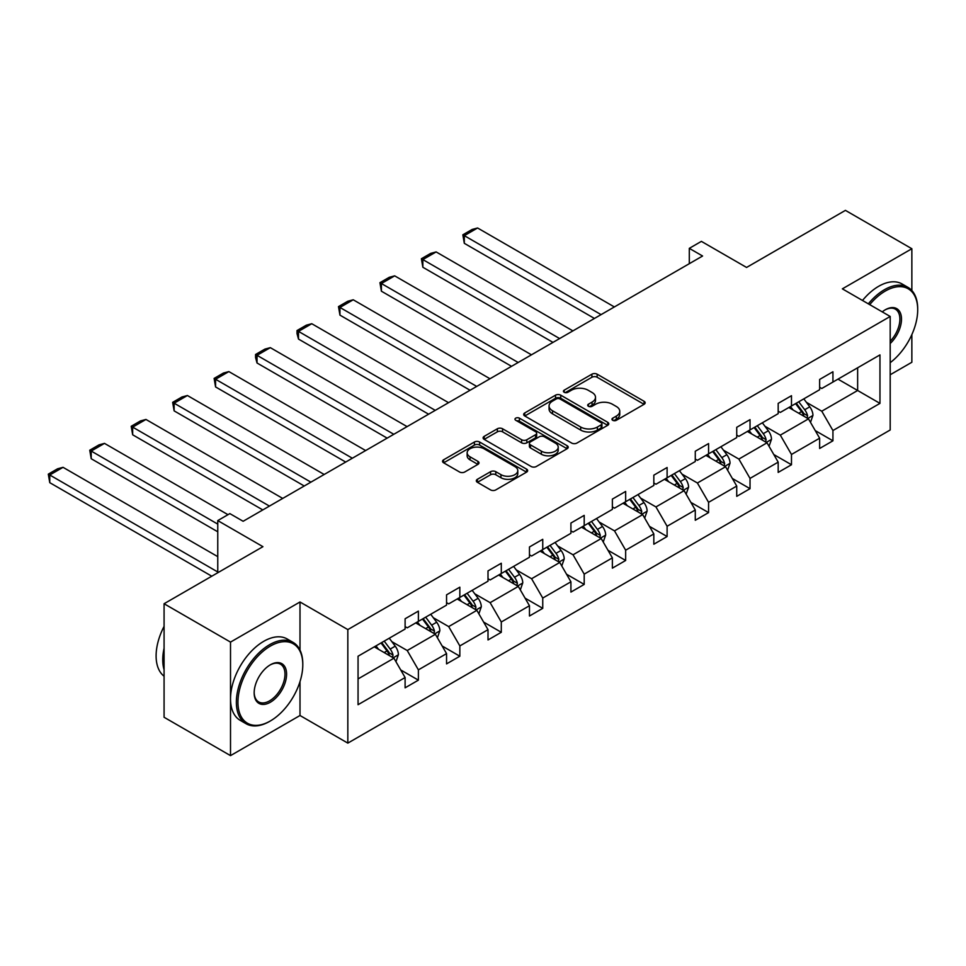 <?xml version="1.0" encoding="UTF-8"?>
<svg xmlns="http://www.w3.org/2000/svg" width="966" height="966" viewBox="0 0 966 966"><rect width="100%" height="100%" fill="white"/><g stroke="black" fill="none" stroke-linecap="round" stroke-linejoin="round"><path stroke-width="1.45" d="M612.71 420.295A2.584 1.485 0 0 0 616.368 420.295L644.081 404.295A3.683 2.125 0 0 0 645.155 402.786A3.683 2.125 0 0 0 644.081 401.288L597.133 374.18A3.683 2.125 0 0 0 591.917 374.18L564.192 390.179A2.584 1.485 0 0 0 563.444 391.23A2.584 1.485 0 0 0 564.192 392.281A2.584 1.485 0 0 0 567.851 392.281L571.437 390.216A11.809 6.81 0 0 1 588.125 390.216L592.037 392.474A11.809 6.81 0 0 1 595.503 397.292A11.809 6.81 0 0 1 592.037 402.11L588.451 404.186A2.584 1.485 0 0 0 587.702 405.237A2.584 1.485 0 0 0 588.451 406.288A2.584 1.485 0 0 0 592.11 406.288L595.696 404.223A11.809 6.81 0 0 1 612.384 404.223L616.296 406.481A11.809 6.81 0 0 1 619.761 411.299A11.809 6.81 0 0 1 616.296 416.117L612.71 418.181A2.584 1.485 0 0 0 611.961 419.244A2.584 1.485 0 0 0 612.71 420.295L612.71 418.181M911.856 290.512L911.856 248.733L845.419 210.371L746.573 267.449L701.388 241.367L689.301 248.347L689.301 263.682M890.193 374.76L911.856 362.262L911.856 334.61M300.003 650.106L300.003 601.975L230.512 642.1L230.512 755.629L164.075 717.267L164.075 603.738L262.933 546.671L217.761 520.589L217.761 572.753M230.512 642.1L164.075 603.738M477.409 479.293A3.683 2.125 0 0 0 476.323 480.79A3.683 2.125 0 0 0 477.409 482.3L490.571 489.907A3.683 2.125 0 0 0 495.787 489.907L526.567 472.132A3.683 2.125 0 0 0 527.653 470.635A3.683 2.125 0 0 0 526.567 469.126L479.619 442.017A3.683 2.125 0 0 0 474.403 442.017L443.623 459.792A3.683 2.125 0 0 0 442.549 461.289A3.683 2.125 0 0 0 443.623 462.799L459.538 471.988A3.683 2.125 0 0 0 464.755 471.988L477.929 464.38A3.683 2.125 0 0 0 479.003 462.871A3.683 2.125 0 0 0 477.929 461.374L470.031 456.809A9.865 5.699 0 0 1 467.146 452.788A9.865 5.699 0 0 1 473.231 447.524A9.865 5.699 0 0 1 483.99 448.755L514.902 466.602A9.865 5.699 0 0 1 517.788 470.635A9.865 5.699 0 0 1 511.702 475.888A9.865 5.699 0 0 1 500.943 474.656L495.787 471.686A3.683 2.125 0 0 0 490.571 471.686L477.409 479.293L477.409 482.3M217.761 520.589L229.848 513.61L243.13 521.278L702.584 256.014L689.301 248.347M300.003 601.975L347.832 629.591L890.193 316.462L890.193 429.991L347.832 743.12L347.832 629.591M911.856 248.733L842.364 288.846L890.193 316.462M571.691 443.068A3.683 2.125 0 0 0 576.907 443.068L607.686 425.306A3.683 2.125 0 0 0 608.773 423.796A3.683 2.125 0 0 0 607.686 422.287L560.739 395.179A3.683 2.125 0 0 0 555.522 395.179L524.743 412.953A3.683 2.125 0 0 0 523.669 414.462A3.683 2.125 0 0 0 524.743 415.96L571.691 443.068M516.774 420.85A2.584 1.485 0 0 1 519.394 421.212L519.394 418.145L567.127 445.712A3.683 2.125 0 0 1 568.213 447.21A3.683 2.125 0 0 1 567.127 448.719L536.347 466.493A3.683 2.125 0 0 1 531.131 466.493L484.183 439.385L497.357 431.838L497.357 428.771L484.183 436.366A3.683 2.125 0 0 0 483.109 437.876A3.683 2.125 0 0 0 484.183 439.385L484.183 436.366M497.357 431.838A3.683 2.125 0 0 1 502.574 431.838L502.574 428.771A3.683 2.125 0 0 0 497.357 428.771M502.574 428.771L521.616 439.759A3.683 2.125 0 0 0 526.832 439.759L535.575 434.712A3.683 2.125 0 0 0 536.649 433.203A3.683 2.125 0 0 0 535.575 431.705L515.747 420.258A2.584 1.485 0 0 1 514.987 419.208A2.584 1.485 0 0 1 516.581 417.831A2.584 1.485 0 0 1 519.394 418.145M358.06 656.216L405.104 629.059L405.104 618.771L418.387 611.104L418.387 621.38L446.558 605.127L446.558 594.839L459.84 587.171L459.84 597.447L488.011 581.194L488.011 570.906L501.294 563.238L501.294 573.514L529.465 557.249L529.465 546.973L542.747 539.306L542.747 549.582L570.918 533.317L570.918 523.041L584.201 515.373L584.201 525.649L612.372 509.384L612.372 499.108L625.654 491.44L625.654 501.716L653.825 485.451L653.825 475.175L667.108 467.508L667.108 477.784L695.279 461.519L695.279 451.243L708.573 443.575L708.573 453.851L736.732 437.586L736.732 427.31L750.027 419.642L750.027 429.918L778.185 413.653L778.185 403.377L791.48 395.698L791.48 405.986L819.639 389.721L819.639 379.445L832.933 371.765L832.933 382.053L879.966 354.896L879.966 403.377L832.933 430.534L832.933 440.81L819.639 448.478L819.639 438.202L791.48 454.467L791.48 464.743L778.185 472.41L778.185 462.134L750.027 478.399L750.027 488.675L736.732 496.343L736.732 486.067L708.573 502.332L708.573 512.608L695.279 520.276L695.279 510L667.108 526.265L667.108 536.541L653.825 544.22L653.825 533.932L625.654 550.197L625.654 560.473L612.372 568.153L612.372 557.865L584.201 574.13L584.201 584.406L570.918 592.086L570.918 581.798L542.747 598.063L542.747 608.339L529.465 616.018L529.465 605.73L501.294 621.995L501.294 632.283L488.011 639.951L488.011 629.675L459.84 645.928L459.84 656.216L446.558 663.883L446.558 653.608L418.387 669.861L418.387 680.149L405.104 687.816L405.104 677.54L358.06 704.697L358.06 656.216M415.73 622.913L435.388 634.276L407.229 650.529L391.846 641.653M407.229 650.529L418.387 669.861M435.388 634.276L446.558 653.608M405.104 626.596L407.229 627.828L418.387 621.38M457.184 598.98L476.854 610.343L448.683 626.596L433.299 617.721M448.683 626.596L459.84 645.928M476.854 610.343L488.011 629.675M446.558 602.663L448.683 603.895L459.84 597.447M498.637 575.048L518.307 586.41L490.136 602.663L474.753 593.788M490.136 602.663L501.294 621.995M518.307 586.41L529.465 605.73M488.011 578.731L490.136 579.962L501.294 573.514M540.091 551.115L559.761 562.466L531.59 578.731L516.206 569.855M531.59 578.731L542.747 598.063M559.761 562.466L570.918 581.798M529.465 554.798L531.59 556.03L542.747 549.582M581.544 527.182L601.214 538.533L573.043 554.798L557.66 545.923M573.043 554.798L584.201 574.13M601.214 538.533L612.372 557.865M570.918 530.865L573.043 532.097L584.201 525.649M622.998 503.25L642.668 514.6L614.497 530.865L599.113 521.99M614.497 530.865L625.654 550.197M642.668 514.6L653.825 533.932M612.372 506.933L614.497 508.164L625.654 501.716M664.451 479.317L684.121 490.668L655.95 506.933L640.567 498.058M655.95 506.933L667.108 526.265M684.121 490.668L695.279 510M653.825 483L655.95 484.232L667.108 477.784M705.904 455.384L725.575 466.735L697.404 483L682.032 474.125M697.404 483L708.573 502.332M725.575 466.735L736.732 486.067M695.279 459.067L697.404 460.299L708.573 453.851M747.37 431.452L767.028 442.802L738.857 459.067L723.486 450.192M738.857 459.067L750.027 478.399M767.028 442.802L778.185 462.134M736.732 435.135L738.857 436.354L750.027 429.918M788.824 407.519L808.482 418.87L780.311 435.135L764.939 426.248M780.311 435.135L791.48 454.467M808.482 418.87L819.639 438.202M778.185 411.202L780.311 412.422L791.48 405.986M837.981 379.131L857.639 390.493L821.776 411.202L806.393 402.315M821.776 411.202L832.933 430.534M879.966 403.377L857.639 390.493L857.639 367.78L879.966 354.896M230.512 755.629L300.003 715.504L347.832 743.12M819.639 387.269L821.776 388.489L832.933 382.053M358.06 678.917L393.935 658.208L374.277 646.858M393.935 658.208L405.104 677.54M815.256 430.607L832.933 440.81M773.802 454.539L791.48 464.743M732.349 478.472L750.027 488.675M690.895 502.405L708.573 512.608M649.442 526.337L667.108 536.541M607.988 550.27L625.654 560.473M566.535 574.215L584.201 584.406M525.081 598.147L542.747 608.339M483.628 622.08L501.294 632.283M442.174 646.013L459.84 656.216M400.721 669.945L418.387 680.149M300.003 715.504L300.003 681.61M613.748 420.657L616.296 419.184A11.809 6.81 0 0 0 619.761 414.366L619.761 411.299M595.503 397.292L595.503 400.359A11.809 6.81 0 0 1 592.037 405.177L589.489 406.65M644.032 404.319L597.133 377.247A3.683 2.125 0 0 0 591.917 377.247L565.231 392.655M607.638 425.33L560.739 398.258A3.683 2.125 0 0 0 555.522 398.258L524.792 415.996M601.166 424.847A2.584 1.485 0 0 0 601.927 423.796A2.584 1.485 0 0 0 601.166 422.746L559.954 398.946A2.584 1.485 0 0 0 556.307 398.946L552.528 401.132A11.809 6.81 0 0 0 549.062 405.949A11.809 6.81 0 0 0 552.528 410.767L580.699 427.032A11.809 6.81 0 0 0 597.386 427.032L601.166 424.847L601.166 427.914A2.584 1.485 0 0 0 601.927 426.863L601.927 423.796M549.062 405.949L549.062 409.016A11.809 6.81 0 0 0 552.528 413.834L552.528 410.767M601.166 427.914L597.386 430.099A11.809 6.81 0 0 1 580.699 430.099L552.528 413.834M502.574 431.838L521.616 442.826A3.683 2.125 0 0 0 526.832 442.826L535.575 437.779A3.683 2.125 0 0 0 536.649 436.282L536.649 433.203M519.394 421.212L567.078 448.743M541.371 451.17A9.865 5.699 0 0 0 552.129 452.402A9.865 5.699 0 0 0 558.215 447.137A9.865 5.699 0 0 0 555.329 443.104L544.438 436.825A3.683 2.125 0 0 0 539.221 436.825L530.479 441.873A3.683 2.125 0 0 0 529.404 443.37A3.683 2.125 0 0 0 530.479 444.879L541.371 451.17L541.371 454.237A9.865 5.699 0 0 0 552.129 455.469A9.865 5.699 0 0 0 558.215 450.204L558.215 447.137M529.404 443.37L529.404 446.437A3.683 2.125 0 0 0 530.479 447.946L530.479 444.879M541.371 454.237L530.479 447.946M517.788 470.635L517.788 473.702A9.865 5.699 0 0 1 511.702 478.967A9.865 5.699 0 0 1 500.943 477.723L495.787 474.753A3.683 2.125 0 0 0 490.571 474.753L477.458 482.324M467.146 452.788L467.146 455.855A9.865 5.699 0 0 0 470.031 459.876L470.031 456.809M477.88 464.405L470.031 459.876M526.518 472.169L479.619 445.085A3.683 2.125 0 0 0 474.403 445.085L443.672 462.823M810.498 422.371L812.949 415.308A9.962 5.748 -120 0 0 809.774 406.831L803.809 398.861M601.081 314.626L464.308 235.656L477.59 227.988L614.364 306.947M793.098 409.995L790.514 406.541M464.308 243.323L462.847 234.81L464.308 235.656L464.308 243.323L594.44 318.454M807.008 418.024L807.576 415.73A9.962 5.748 -120 0 0 804.714 409.741L798.749 401.784M796.262 403.22L802.831 411.987A5.072 2.934 60 0 1 803.748 413.533L807.576 415.73M795.561 403.619L801.526 411.588A9.962 5.748 60 0 1 804.014 416.286M462.847 234.81L472.145 229.449L477.59 227.988M890.193 362.673A45.849 26.468 120 0 0 917.7 309.784A45.849 26.468 120 0 0 885.279 291.068A45.849 26.468 120 0 0 869.726 304.64M868.337 303.843A46.972 27.12 -60 0 1 884.482 289.691A46.972 27.12 -60 0 1 907.968 287.361A46.972 27.12 -60 0 1 917.7 308.866L917.7 309.784M882.248 311.873A22.918 13.234 -60 0 1 885.279 309.784L885.279 309.784A22.918 13.234 -60 0 1 901.302 316.389A22.918 13.234 -60 0 1 890.193 343.51M862.493 300.474A46.972 27.12 -60 0 1 878.637 286.31A46.972 27.12 -60 0 1 902.123 283.992L907.968 287.361M890.193 341.276A21.795 12.582 120 0 0 895.385 309.168A21.795 12.582 120 0 0 884.88 310.026M269.574 721.409L270.371 720.95A45.849 26.468 120 0 0 302.793 664.801A45.849 26.468 120 0 0 270.371 646.085A45.849 26.468 120 0 0 237.95 702.234A45.849 26.468 120 0 0 270.371 720.95L269.574 721.421A46.972 27.12 -60 0 1 269.574 721.421A46.972 27.12 -60 0 1 246.089 723.739A46.972 27.12 -60 0 1 238.892 686.102A46.972 27.12 -60 0 1 269.574 644.708A46.972 27.12 -60 0 1 293.06 642.378A46.972 27.12 -60 0 1 302.793 663.883L302.793 664.801M270.371 702.234A22.918 13.234 -60 0 1 254.167 692.876A22.918 13.234 -60 0 1 270.371 664.801L270.371 664.801A22.918 13.234 -60 0 1 286.588 674.159A22.918 13.234 -60 0 1 270.371 702.234M254.167 692.405A21.795 12.582 120 0 0 258.683 701.932A21.795 12.582 120 0 0 269.574 700.857A21.795 12.582 120 0 0 283.811 681.646A21.795 12.582 120 0 0 280.478 664.185A21.795 12.582 120 0 0 269.973 665.043M246.089 723.739L240.244 720.37A46.972 27.12 -60 0 1 233.048 682.721A46.972 27.12 -60 0 1 263.73 641.327A46.972 27.12 -60 0 1 287.216 638.997L293.06 642.378M164.075 669.716A46.972 27.12 -60 0 1 164.075 648.234M164.075 676.224A46.972 27.12 -60 0 1 164.075 626.379M769.045 446.304L771.496 439.24A9.962 5.748 -120 0 0 768.32 430.764L762.343 422.794M559.628 338.559L422.854 259.588L436.137 251.921L572.91 330.879M751.645 433.927L749.061 430.474M422.854 267.256L421.393 258.743L422.854 259.588L422.854 267.256L552.975 342.387M765.555 441.957L766.11 439.675A9.962 5.748 -120 0 0 763.261 433.674L757.296 425.716M754.808 427.153L761.365 435.92A5.072 2.934 60 0 1 762.295 437.465L766.11 439.675M754.108 427.552L760.073 435.521A9.962 5.748 60 0 1 762.56 440.218M421.393 258.743L430.691 253.382L436.137 251.921M727.591 470.237L730.042 463.173A9.962 5.748 -120 0 0 726.855 454.696L720.89 446.739M518.174 362.491L381.401 283.521L394.683 275.853L531.457 354.812M710.191 457.86L707.607 454.406M381.401 291.201L379.94 282.676L381.401 283.521L381.401 291.201L511.521 366.319M724.102 465.89L724.657 463.608A9.962 5.748 -120 0 0 721.807 457.618L715.842 449.649M713.355 451.086L719.912 459.852A5.072 2.934 60 0 1 720.841 461.398L724.657 463.608M712.654 451.484L718.619 459.454A9.962 5.748 60 0 1 721.107 464.151M379.94 282.676L389.238 277.314L394.683 275.853M686.138 494.169L688.589 487.106A9.962 5.748 -120 0 0 685.401 478.629L679.436 470.671M476.709 386.424L339.947 307.454L353.23 299.786L490.004 378.757M668.738 481.793L666.154 478.339M339.947 315.133L338.486 306.608L339.947 307.454L339.947 315.133L470.068 390.252M682.648 489.822L683.203 487.54A9.962 5.748 -120 0 0 680.354 481.551L674.389 473.582M671.901 475.018L678.458 483.785A5.072 2.934 60 0 1 679.388 485.33L683.203 487.54M671.201 475.429L677.166 483.386A9.962 5.748 60 0 1 679.653 488.096M338.486 306.608L347.784 301.247L353.23 299.786M644.684 518.102L647.123 511.05A9.962 5.748 -120 0 0 643.948 502.561L637.983 494.604M435.255 410.357L298.494 331.386L311.776 323.719L448.55 402.689M627.284 505.725L624.7 502.272M298.494 339.066L297.021 333.62L297.021 330.553L298.494 331.386L298.494 339.066L428.614 414.197M641.195 513.755L641.75 511.473A9.962 5.748 -120 0 0 638.9 505.484L632.935 497.514M630.436 498.951L637.005 507.718A5.072 2.934 60 0 1 637.934 509.263L641.75 511.473M629.747 499.362L635.713 507.319A9.962 5.748 60 0 1 638.2 512.028M297.021 330.553L306.331 325.18L311.776 323.719M603.231 542.035L605.67 534.983A9.962 5.748 -120 0 0 602.494 526.494L596.529 518.537M393.802 434.289L257.028 355.319L270.323 347.651L407.097 426.622M585.831 529.658L583.247 526.204M257.028 362.999L255.567 357.553L255.567 354.486L257.028 355.319L257.028 362.999L387.161 438.129M599.741 537.688L600.297 535.405A9.962 5.748 -120 0 0 597.447 529.416L591.482 521.447M588.982 522.884L595.551 531.65A5.072 2.934 60 0 1 596.469 533.196L600.297 535.405M588.294 523.294L594.259 531.252A9.962 5.748 60 0 1 596.734 535.961M255.567 354.486L264.877 349.112L270.323 347.651M561.777 565.967L564.216 558.916A9.962 5.748 -120 0 0 561.041 550.427L555.076 542.469M352.349 458.222L215.575 379.264L228.87 371.584L365.643 450.554M544.377 553.59L541.793 550.137M215.575 386.931L214.114 378.418L215.575 379.264L215.575 386.931L345.707 462.062M558.288 561.62L558.843 559.338A9.962 5.748 -120 0 0 555.993 553.349L550.028 545.379M547.529 546.828L554.098 555.583A5.072 2.934 60 0 1 555.015 557.128L558.843 559.338M546.841 547.227L552.806 555.184A9.962 5.748 60 0 1 555.281 559.894M214.114 378.418L223.424 373.045L228.87 371.584M520.324 589.9L522.763 582.848A9.962 5.748 -120 0 0 519.587 574.359L513.622 566.402M310.895 482.155L174.121 403.196L187.416 395.517L324.178 474.487M502.924 577.523L500.34 574.07M174.121 410.864L172.66 402.351L174.121 403.196L174.121 410.864L304.254 485.995M516.834 585.553L517.39 583.271A9.962 5.748 -120 0 0 514.54 577.282L508.575 569.312M506.075 570.761L512.644 579.515A5.072 2.934 60 0 1 513.562 581.061L517.39 583.271M505.387 571.16L511.352 579.117A9.962 5.748 60 0 1 513.827 583.826M172.66 402.351L181.958 396.978L187.416 395.517M478.87 613.833L481.31 606.781A9.962 5.748 -120 0 0 478.134 598.304L472.169 590.335M269.442 506.087L132.668 427.129L145.963 419.449L282.724 498.42M461.47 601.456L458.886 598.002M132.668 434.797L131.207 426.284L132.668 427.129L132.668 434.797L262.8 509.927M475.381 609.486L475.936 607.203A9.962 5.748 -120 0 0 473.086 601.214L467.121 593.245M464.622 594.694L471.191 603.46A5.072 2.934 60 0 1 472.108 604.994L475.936 607.203M463.934 595.092L469.899 603.05A9.962 5.748 60 0 1 472.374 607.759M131.207 426.284L140.505 420.91L145.963 419.449M437.417 637.765L439.856 630.713A9.962 5.748 -120 0 0 436.68 622.237L430.715 614.267M217.761 524.115L91.215 451.062L104.497 443.382L227.988 514.685M420.017 625.388L417.421 621.935M91.215 458.729L89.753 450.216L91.215 451.062L91.215 458.729L217.761 531.783M433.927 633.418L434.483 631.136A9.962 5.748 -120 0 0 431.633 625.147L425.668 617.177M423.168 618.626L429.737 627.393A5.072 2.934 60 0 1 430.655 628.926L434.483 631.136M422.48 619.025L428.445 626.982A9.962 5.748 60 0 1 430.921 631.692M89.753 450.216L99.051 444.843L104.497 443.382M395.963 661.698L398.403 654.646A9.962 5.748 -120 0 0 395.227 646.169L389.262 638.2M217.761 571.981L49.761 474.994L63.044 467.327L217.761 556.645M378.563 649.321L375.967 645.868M49.761 482.662L48.3 474.149L49.761 474.994L49.761 482.662L211.783 576.207M392.474 657.351L393.029 655.069A9.962 5.748 -120 0 0 390.179 649.08L384.214 641.122M381.715 642.559L388.284 651.326A5.072 2.934 60 0 1 389.201 652.859L393.029 655.069M381.027 642.958L386.992 650.927A9.962 5.748 60 0 1 389.467 655.624M48.3 474.149L57.598 468.776L63.044 467.327M616.296 419.184L616.296 416.117M588.451 406.288L588.451 404.186M592.037 405.177L592.037 402.11M564.192 392.281L564.192 390.179M591.917 377.247L591.917 374.18M597.133 377.247L597.133 374.18M644.081 404.295L644.081 401.288M524.743 415.96L524.743 412.953M555.522 398.258L555.522 395.179M560.739 398.258L560.739 395.179M607.686 425.306L607.686 422.287M580.699 430.099L580.699 427.032M597.386 430.099L597.386 427.032M521.616 442.826L521.616 439.759M526.832 442.826L526.832 439.759M535.575 437.779L535.575 434.712M567.127 448.719L567.127 445.712M490.571 474.753L490.571 471.686M495.787 474.753L495.787 471.686M500.943 477.723L500.943 474.656M477.929 464.38L477.929 461.374M443.623 462.799L443.623 459.792M474.403 445.085L474.403 442.017M479.619 445.085L479.619 442.017M526.567 472.132L526.567 469.126M807.769 418.459L812.877 415.501M804.714 409.741L809.774 406.831M798.701 413.219L801.526 411.588M766.316 442.392L771.423 439.433M763.261 433.674L768.32 430.764M757.247 437.151L760.073 435.521M724.862 466.324L729.97 463.366M721.807 457.618L726.855 454.696M715.794 461.084L718.619 459.454M683.409 490.257L688.517 487.299M680.354 481.551L685.401 478.629M674.34 485.017L677.166 483.386M641.943 514.19L647.063 511.231M638.9 505.484L643.948 502.561M632.887 508.961L635.713 507.319M600.49 538.122L605.61 535.176M597.447 529.416L602.494 526.494M591.421 532.894L594.259 531.252M559.036 562.055L564.156 559.109M555.993 553.349L561.041 550.427M549.968 556.827L552.806 555.184M517.583 585.988L522.703 583.041M514.54 577.282L519.587 574.359M508.514 580.759L511.352 579.117M476.129 609.92L481.249 606.974M473.086 601.214L478.134 598.304M467.061 604.692L469.899 603.05M434.676 633.853L439.796 630.907M431.633 625.147L436.68 622.237M425.608 628.625L428.445 626.982M393.222 657.786L398.342 654.839M390.179 649.08L395.227 646.169M384.154 652.557L386.992 650.927"/></g></svg>
